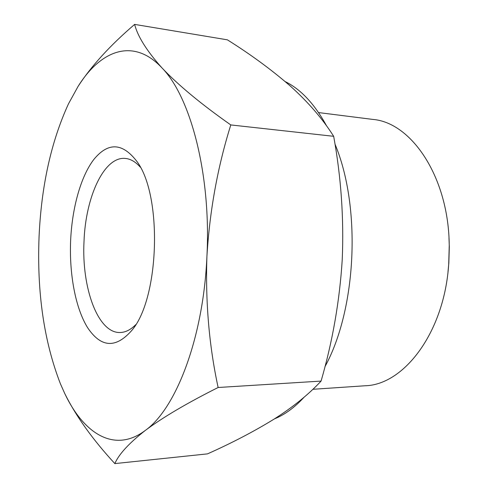 <?xml version="1.0" encoding="UTF-8"?>
<svg xmlns="http://www.w3.org/2000/svg" width="488" height="488" viewBox="0 0 488 488"><rect width="100%" height="100%" fill="white"/><g stroke="black" fill="none" stroke-linecap="round" stroke-linejoin="round"><path stroke-width="0.73" d="M218.13 387.496C187.014 403.112 162.742 417.423 145.314 430.422C175.906 408.791 203.411 338.08 206.924 256.353C205.363 301.95 209.096 345.663 218.13 387.496L321.08 381.085C332.627 341.21 339.678 300.687 342.24 259.518C343.973 218.313 341.112 177.242 333.676 136.311C322.672 118.895 308.233 102.163 290.372 86.108C271.792 69.943 250.795 54.516 227.384 39.833L134.627 24.4C137.708 36.472 146.821 50.972 161.979 67.911C178.242 85.126 201.184 104.133 230.794 124.934C217.636 166.969 209.681 210.773 206.924 256.353C211.237 174.747 190.625 96.978 161.979 67.911C133.352 37.222 100.644 50.185 78.086 86.388L68.491 103.816C51.124 141.672 41.309 186.062 39.052 237.003C36.881 292.477 43.999 341.393 60.396 383.751L64.77 393.578C83.82 433.801 114.57 453.596 145.314 430.422C128.936 443.275 118.779 454.334 114.845 463.6C92.659 439.535 75.963 416.197 64.77 393.578M114.845 463.6L207.516 453.87C231.861 443.006 253.925 431.496 273.701 419.345C292.837 407.218 308.63 394.463 321.08 381.085M448.002 271.761L448.838 263.124L449.314 246.678L448.978 238.01M312.881 389.296L365.073 385.764C403.942 384.977 444.373 332.316 448.71 264.093L449.241 245.702C448.856 177.345 411.53 122.439 372.771 119.407L318.579 112.576M140.312 167.171C135.542 161.784 130.522 158.868 125.251 158.429C104.042 156.3 85.54 197.085 84.015 241.389C81.508 287.682 97.893 333.487 120.219 332.505C125.507 332.371 130.686 329.754 135.762 324.654M70.626 240.639C69.211 274.311 75.494 308.209 87.614 327.686C101.156 347.92 116.028 348.67 132.23 329.925C159.509 297.412 162.449 195.737 137.097 161.705C122.592 142.618 108.141 141.91 93.739 159.582C80.679 176.723 72.078 208.095 70.626 240.639M78.086 86.388C91.262 66.063 110.111 45.402 134.627 24.4M274.469 418.856C284.742 414.739 294.624 407.51 304.122 397.183M324.935 366.72C356.667 308.977 361.413 207.004 334.963 144.039M326.637 125.983C314.626 104.035 300.809 89.243 285.187 81.594M333.676 136.311L230.794 124.934M449.314 246.678L449.241 245.702M448.838 263.124L448.71 264.093"/></g></svg>
